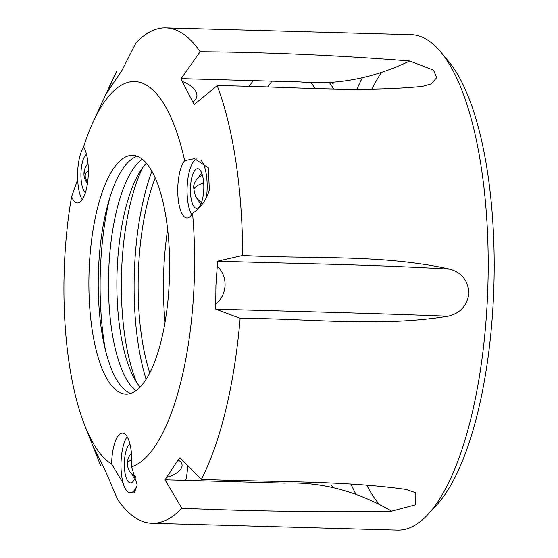 <?xml version="1.0" encoding="UTF-8"?>
<svg xmlns="http://www.w3.org/2000/svg" width="558" height="558" viewBox="0 0 558 558"><rect width="100%" height="100%" fill="white"/><g stroke="black" fill="none" stroke-linecap="round" stroke-linejoin="round"><path stroke-width="0.84" d="M184.684 160.718A29.734 10.023 -88.4 0 0 177.814 186.874A29.734 10.023 -88.4 0 0 186.972 217.962A29.734 10.023 -88.4 0 0 192.566 213.302C200.489 208.211 206.083 200.42 209.355 189.929L208.322 167.798L194.414 158.674L184.684 160.718A193.27 65.153 -88.4 0 0 93.088 122.083A193.27 65.153 -88.4 0 0 83.567 146.866A29.734 10.023 -88.4 0 1 88.276 174.605A29.734 10.023 -88.4 0 1 77.464 202.959A29.734 10.023 -88.4 0 1 71.57 196.73A193.27 65.153 -88.4 0 0 64.379 265.88A193.27 65.153 -88.4 0 0 84.67 425.203A193.27 65.153 -88.4 0 0 111.663 464.123L123.158 483.158M134.339 492.916L137.226 485L131.548 466.851A29.734 10.023 -88.4 0 0 131.695 464.186A29.734 10.023 -88.4 0 0 122.537 433.092A29.734 10.023 -88.4 0 0 111.733 461.452A29.734 10.023 -88.4 0 0 111.663 464.123M140.149 387.092A119.433 40.26 91.6 0 1 117.152 270.051A119.433 40.26 91.6 0 1 146.37 163.215M135.845 390.83A119.433 40.26 91.6 0 1 108.761 269.814A119.433 40.26 91.6 0 1 142.276 159.239M142.75 167.533A133.801 45.107 -88.4 0 0 121.658 269.647A133.801 45.107 -88.4 0 0 136.773 382.586M151.902 171.278A145.694 49.111 -88.4 0 0 134.45 269.57A145.694 49.111 -88.4 0 0 146.119 379.349M109.696 198.09A144.208 48.616 -88.4 0 0 100.44 268.677A144.208 48.616 -88.4 0 0 105.462 350.236M165.063 322.147A133.801 45.107 91.6 0 1 163.724 270.818A133.801 45.107 91.6 0 1 167.644 229.443M149.788 372.897A133.801 45.107 91.6 0 1 138.447 270.114A133.801 45.107 91.6 0 1 155.208 177.925M330.482 82.263A200.706 67.657 91.6 0 1 333.391 83.993M100.573 465.525L84.67 425.203M92.767 445.758L105.776 471.677L117.612 499.452A247.787 83.526 -88.4 0 0 152.006 523.278A247.787 83.526 -88.4 0 0 181.824 508.247L165.008 479.789L178.093 460.029L179.948 457.7L201.382 479.336A247.787 83.526 -88.4 0 0 240.135 318.311L215.688 309.188L215.932 285.166L217.613 261.186L242.66 255.473A247.787 83.526 -88.4 0 0 217.195 85.653L194.128 104.562L182.222 81.377L181.12 78.643L200.162 51.727A247.787 83.526 -88.4 0 0 165.768 27.9A247.787 83.526 -88.4 0 0 135.943 42.931L121.888 70.531L106.948 92.614L116.385 71.843A247.787 83.526 -88.4 0 0 112.507 79.843L93.088 122.083M131.548 466.851A193.27 65.153 -88.4 0 0 194.149 283.652A193.27 65.153 -88.4 0 0 192.566 213.302M350.898 483.96A247.787 83.526 -88.4 0 0 355.878 494.186M152.006 523.278L397.547 530.1A247.787 83.526 -88.4 0 0 427.902 514.511A247.787 83.526 -88.4 0 0 487.615 293.808A247.787 83.526 -88.4 0 0 440.757 51.978A247.787 83.526 -88.4 0 0 411.316 34.722L165.768 27.9M242.66 255.473C311.783 259.212 381.714 254.057 449.901 269.151C461.759 272.569 468.113 280.611 468.964 293.292C467.095 305.868 460.113 313.512 448.011 316.226C378.77 327.4 309.404 318.43 240.135 318.311M165.008 479.789L284.35 483.102C321.15 481.7 356.918 491.054 391.66 511.163L415.787 504.76L415.822 492.805L406.308 489.505C341.97 480.305 269.981 482.245 201.382 479.336M391.66 511.163C320.32 512.258 250.375 511.281 181.824 508.247M333.677 487.727L330.999 485.174M366.676 485.076A237.875 80.185 -88.4 0 0 379.224 504.286M427.902 514.511L436.286 505.485A237.875 80.185 -88.4 0 0 493.621 293.613A237.875 80.185 -88.4 0 0 448.632 61.45L440.757 51.978M137.226 156.317A119.433 40.26 -88.4 0 0 98.501 269.535A119.433 40.26 -88.4 0 0 130.635 393.474M89.168 269.27A119.433 40.26 91.6 0 1 132.588 155.382A119.433 40.26 91.6 0 1 169.36 280.255A119.433 40.26 91.6 0 1 125.948 394.15A119.433 40.26 91.6 0 1 89.168 269.27M381.323 72.638A237.875 80.185 -88.4 0 0 371.879 89.224M362.337 77.876A247.787 83.526 -88.4 0 0 356.862 89.308M217.195 85.653C285.877 86.448 357.538 92.802 422.497 86.413L431.348 83.853L436.663 77.695L433.629 70.203L409.739 60.996C338.671 55.388 268.81 52.299 200.162 51.727M77.667 179.795L71.57 196.73M248.959 86.532A215.074 72.498 91.6 0 1 253.423 80.652M310.834 82.249A215.074 72.498 91.6 0 1 314.963 88.366M267.617 87.055A215.074 72.498 91.6 0 1 272.081 81.168M329.157 82.319A215.074 72.498 91.6 0 1 333.621 88.889M178.093 460.029C182.194 462.331 183.136 465.316 180.918 468.978C178.183 472.633 173.322 475.451 166.312 477.446M449.901 269.151C366.313 264.262 293.103 263.662 217.613 261.186M217.139 266.257C222.509 271.076 225.153 277.459 225.09 285.424C224.518 293.369 221.359 299.59 215.618 304.103M215.688 309.188L215.688 309.188C291.185 311.385 364.36 312.982 448.011 316.226M409.739 60.996C373.497 78.308 337.067 85.297 300.455 81.956L181.12 78.643M182.222 81.377C189.036 84.049 193.654 87.536 196.06 91.833C197.964 96.122 196.772 99.45 192.482 101.807M187.669 465.505A29.734 10.023 -88.4 0 1 185.737 480.361A29.734 10.023 -88.4 0 0 187.662 465.742M203.286 179.39A19.823 6.682 91.6 0 1 198.997 207.067A19.823 6.682 91.6 0 1 190.962 197.609A19.823 6.682 91.6 0 1 192.489 175.219A19.823 6.682 91.6 0 1 200.029 170.064A19.823 6.682 91.6 0 1 203.286 179.39M198.16 199.666A14.864 5.015 -88.4 0 0 201.131 203.468M206.467 197.434A29.734 10.023 -88.4 0 0 206.362 174.835A29.734 10.023 -88.4 0 0 200.88 160.195M196.862 158.918A29.734 10.023 -88.4 0 0 187.879 202.163A29.734 10.023 -88.4 0 0 191.729 214.677M202.401 175.17A14.864 14.864 0 0 0 193.696 186.1A5.95 0.739 78 0 0 193.898 189.19A5.95 0.739 78 0 0 196.074 197.246A14.864 14.864 0 0 0 201.647 202.101M201.961 173.775A14.864 5.015 -88.4 0 0 198.774 177.409M135.448 477.013A19.823 6.682 91.6 0 1 132.916 481.645A19.823 6.682 91.6 0 1 130.244 482.872A19.823 6.682 91.6 0 1 124.343 465.037A19.823 6.682 91.6 0 1 129.902 443.847M132.079 474.244A14.864 5.015 -88.4 0 0 135.05 478.046M127.105 436.642A29.734 10.023 -88.4 0 0 121.086 469.404A29.734 10.023 -88.4 0 0 129.847 492.77A29.734 10.023 -88.4 0 0 130.216 492.798A29.734 10.023 -88.4 0 0 137.24 485.083M131.751 458.899A5.95 1.841 123.3 0 1 128.396 461.34A5.95 1.841 123.3 0 1 128.138 461.25A5.95 1.841 123.3 0 1 128.082 458.843A5.95 1.841 123.3 0 1 131.437 453.208M85.409 192.636A19.823 6.682 91.6 0 1 82.256 162.81A19.823 6.682 91.6 0 1 86.476 154.266M83.686 147.061A29.734 10.023 -88.4 0 0 79.571 157.468A29.734 10.023 -88.4 0 0 82.221 199.673M87.697 181.664A5.95 4.108 70 0 1 85.36 174.319A5.95 4.108 70 0 1 87.522 171.585A5.95 4.108 70 0 1 88.345 171.418M193.898 189.19A14.864 6.55 -8.5 0 1 203.684 183.094M85.36 174.319A14.864 7.435 -166.5 0 1 84.356 170.329A14.864 14.864 0 0 0 87.46 183.415M134.373 492.916L130.216 492.798M128.082 458.843A14.864 14.864 0 0 0 135.308 476.539M88.011 163.592A14.864 14.864 0 0 0 84.356 170.329"/></g></svg>
